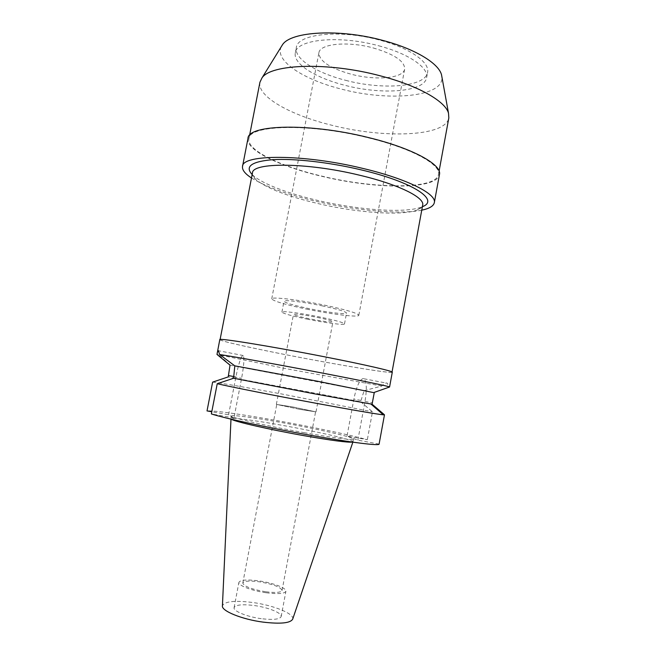 <?xml version="1.0" encoding="UTF-8"?>
<svg xmlns="http://www.w3.org/2000/svg" width="656" height="656" viewBox="0 0 656 656"><rect width="100%" height="100%" fill="white"/><g stroke="black" fill="none" stroke-linecap="round" stroke-linejoin="round"><path stroke-width="0.49" stroke-dasharray="3.28 2.46" d="M292.715 619.075C294.601 613.762 273.462 605.258 252.642 602.487C234.602 600.256 224.532 601.355 222.425 605.8M261.252 618.674C246.935 616.812 232.962 611.023 234.102 607.636C235.643 604.766 242.359 604.069 254.257 605.529C268.14 607.374 282.162 612.999 281.178 616.533C279.85 619.362 273.199 620.076 261.252 618.674M352.469 442.103L352.985 441.791C353.477 439.881 316.102 431.345 281.457 425.178C254.356 420.299 231.322 417.257 231.002 418.741L231.371 419.225M304.614 432.739C267.017 426.08 229.649 417.396 231.527 416.011C231.584 414.559 254.692 417.675 281.941 422.595C316.75 428.811 354.289 437.314 353.494 439.053C353.822 440.43 333.059 437.839 304.614 432.739M379.094 444.096L357.856 440.16L347.016 436.051L367.335 439.692C349.017 434.69 312.002 426.917 277.89 420.783C243.745 414.617 213.159 410.23 207.025 410.918M228.591 414.789L235.889 376.946C238.587 363.801 240.949 356.602 242.974 355.331L243.31 355.527C244.45 358.119 243.884 365.704 241.605 378.291L233.962 417.979L228.591 414.789L211.79 411.771M233.962 417.979L211.371 413.928M357.856 440.16L365.007 401.456C366.991 389.156 366.663 381.595 364.014 378.774L363.334 378.52C359.709 379.439 356.552 386.302 353.871 399.102L347.016 436.051M384.441 414.756L379.078 443.956M230.026 365.171L364.113 390.656L360.636 401.734L228.231 376.905M360.636 401.734L372.469 411.812L367.335 439.692M212.618 382.12C218.514 382.612 248.878 387.885 282.933 394.223L372.469 411.812M364.113 390.656L381.8 386.048C384.244 383.424 386.105 382.497 387.376 383.276L388.631 387.007M219.793 339.628C219.383 340.89 252.224 348.197 290.272 355.577C338.512 365.007 392.272 373.945 392.288 372.214M381.8 386.048L287.73 368.992L216.988 354.437M324.81 356.856C365.048 364.72 393.083 371.214 392.009 372.165C392.001 373.887 338.414 364.982 290.321 355.585C252.388 348.221 219.653 340.94 220.072 339.677C217.882 337.725 271.231 346.327 324.81 356.856M252.462 172.995C252.125 174.931 253.167 177.038 255.594 179.342C266.533 188.329 287.722 196.488 319.136 203.827C358.209 212.872 402.563 216.086 417.437 209.92C420.537 208.665 422.284 207.083 422.669 205.164M252.166 174.521L252.535 174.89C261.719 183.696 288.648 193.815 319.046 200.736C359.791 210.199 406.105 213.487 421.906 206.894L422.39 206.689M421.751 210.166C400.611 214.619 356.774 210.683 317.758 201.679C288.148 194.824 266.057 186.927 251.494 177.989M247.976 138.473C245.557 150.29 280.735 166.854 322.547 176.48C375.339 189.24 436.822 189.912 439.438 174.652M368.328 137.834C412.362 148.494 441.267 164.763 438.47 174.512C435.896 189.625 375.027 188.969 322.736 176.325C281.326 166.788 246.525 150.388 248.927 138.703C248.681 124.927 309.624 123.016 368.328 137.834M259.94 82.213C256.98 96.768 291.207 115.472 332.412 125.394C384.424 138.662 445.58 136.702 448.827 117.908M281.219 46.789C274.265 60.836 303.958 79.852 341.555 89.134C388.565 101.672 443.751 97.08 441.947 77.154M378.799 45.813C408.975 53.685 429.057 67.896 426.613 77.695C424.399 92.152 381.661 95.071 344.859 85.288C315.905 78.064 292.945 63.96 295.307 52.882C296.127 39.434 338.972 34.809 378.799 45.813M345.794 80.36C382.571 90.184 425.334 87.1 427.589 72.406C430.065 62.443 410.016 48.068 379.857 40.164C340.062 29.11 297.193 33.932 296.323 47.601C293.929 58.86 316.856 73.111 345.794 80.36M373.264 47.954C394.338 54.218 404.801 61.254 404.662 69.06C403.358 78.523 375.421 80.737 351.034 74.177C329.993 68.257 319.275 61.147 318.89 52.849C319.595 43.821 347.582 40.869 373.264 47.954M306.524 309.099C331.534 314.29 358.832 317.643 358.807 315.298C357.864 313.232 346.524 309.87 324.794 305.212C298.39 299.677 271.133 296.52 271.732 298.841C273.306 301.12 284.901 304.54 306.524 309.099M322.014 305.803C337.619 309.14 345.794 311.559 346.532 313.06C346.614 314.749 327.008 312.354 308.894 308.591C293.347 305.311 285.04 302.859 283.982 301.243C283.605 299.571 303.187 301.858 322.014 305.803M306.91 319.087C325.04 322.809 344.621 325.384 344.498 323.925C343.728 322.604 335.528 320.3 319.898 317.02C301.047 313.133 281.49 310.649 281.908 312.1C283.007 313.519 291.346 315.848 306.91 319.087M317.365 317.422C327.213 319.488 332.395 320.94 332.92 321.784C330.821 322.408 322.908 321.383 309.181 318.726C299.366 316.676 294.126 315.216 293.47 314.331C295.421 313.691 303.384 314.716 317.365 317.422M292.502 406.9L316.012 411.878L300.013 409.385L276.348 404.383L292.502 406.9M299.931 409.36L315.593 411.796L292.576 406.925L276.758 404.457L299.931 409.36M265.516 591.737C251.551 589.285 243.983 586.39 242.794 583.061C244.007 580.954 249.575 580.535 259.489 581.823C273.191 584.209 280.719 587.095 282.055 590.474C280.981 592.565 275.471 592.983 265.516 591.737M266.139 592.753C278.054 594.246 284.655 593.737 285.918 591.245C286.828 588.112 272.773 582.815 258.923 580.888C247.058 579.346 240.383 579.838 238.907 582.364C237.841 585.365 251.863 590.802 266.139 592.753M365.007 401.456L372.337 402.833M233.856 376.839L241.605 378.291M235.889 376.946L233.905 376.577M360.882 400.422L353.871 399.102M230.994 418.766L231.527 416.011M352.985 441.816L353.494 439.053M364.014 378.774L387.376 383.276M243.31 355.527L218.456 350.739M230.502 365.277L218.719 354.978M255.594 179.342L252.535 174.89M417.437 209.92L421.906 206.894M438.47 174.512L439.085 171.159M248.927 138.703L249.583 135.349M426.613 77.695L427.589 72.406M295.307 52.882L296.323 47.601M358.807 315.298L404.662 69.06M271.732 298.841L318.89 52.849M344.498 323.925L346.532 313.06M281.908 312.1L283.982 301.243M316.012 411.878L332.92 321.784M276.348 404.383L293.47 314.331M282.055 590.474L315.593 411.796M242.794 583.061L276.758 404.457M281.178 616.533L285.918 591.245M234.102 607.636L238.907 582.364"/><path stroke-width="0.98" d="M230.986 419.127L222.425 605.8C221.129 610.834 241.826 619.371 263.081 622.118C280.645 624.168 290.526 623.151 292.715 619.075L352.862 442.16M231.371 419.225C233.856 421.414 269.419 429.565 304.056 435.682C331.641 440.488 347.778 442.628 352.469 442.103M211.79 411.771L207.025 410.918L212.618 382.12L228.231 376.905L230.026 365.171L216.988 354.437L219.793 339.628C217.595 337.668 271.125 346.294 324.876 356.864C365.244 364.744 393.362 371.263 392.288 372.214L389.574 386.999L374.314 392.37L372.083 404.211L384.441 414.756L383.317 414.822C378.455 414.436 351.411 409.828 316.151 403.292C274.864 395.65 230.445 386.835 217.234 383.719L233.585 378.25L234.807 365.851L219.645 354.576C228.944 355.724 276.758 364.293 321.85 372.969C362.284 380.734 390.541 386.638 389.574 386.999M217.234 383.719L211.371 413.928C224.377 418.233 268.73 427.876 310.157 435.223C350.845 442.505 379.644 446.031 379.094 444.096L384.473 414.813M374.24 392.739L317.037 381.144L234.807 365.851M233.585 378.25L314.65 393.871L372.083 404.211M219.645 354.576L218.456 350.73L217.3 352.461M392.05 371.96L422.669 205.164C424.94 197.604 398.471 184.295 358.947 175.062C306.426 162.303 252.019 162.278 252.462 172.995L220.104 339.472M422.39 206.689C439.938 200.269 413.452 182.106 360.923 169.814C329.378 162.303 294.298 158.367 272.896 159.662C251.527 161.524 244.614 166.476 252.166 174.521M251.494 177.989C245 173.758 242.015 169.912 242.523 166.46C241.933 154.185 303.302 153.848 362.825 168.412C407.45 178.916 436.912 194.078 434.313 202.704C433.526 206.099 429.336 208.592 421.751 210.166M434.313 202.704L439.438 174.652C442.259 164.804 413.1 148.371 368.606 137.604C309.279 122.623 247.722 124.566 247.976 138.473L242.523 166.46M439.085 171.159L448.827 117.908L448.507 113.217C445.506 101.352 418.134 85.534 379.972 75.752C327.746 61.779 270.559 64.042 261.957 77.966L259.94 82.213L249.583 135.349M441.947 77.154L441.513 74.768C438.684 63.402 415.379 49.02 383.309 40.557C339.496 28.454 290.895 31.406 282.498 44.723L281.219 46.789M233.905 376.577L228.493 375.56M371.001 404.08L383.317 414.822M282.498 44.723L261.957 77.966M441.513 74.768L448.507 113.217"/></g></svg>
